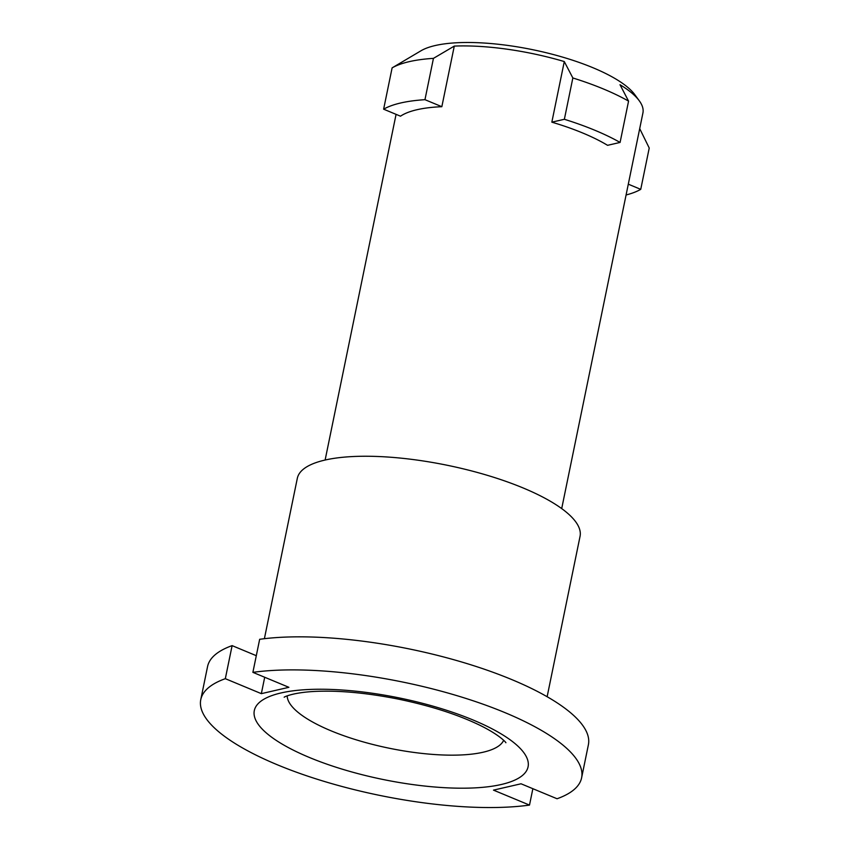 <?xml version="1.0" encoding="UTF-8"?>
<svg xmlns="http://www.w3.org/2000/svg" width="850" height="850" viewBox="0 0 850 850"><rect width="100%" height="100%" fill="white"/><g stroke="black" fill="none" stroke-linecap="round" stroke-linejoin="round"><path stroke-width="1.27" d="M441.841 106.696L424.957 99.684A141.376 42.064 -168.4 0 0 383.626 109.183L400.509 116.195A120.753 35.923 -168.4 0 1 441.841 106.696L454.283 46.091L433.447 58.363L424.957 99.684M256.307 655.69L232.114 645.628A194.384 57.832 -168.4 0 0 209.026 662.32A194.384 57.832 -168.4 0 0 207.559 666.581L200.77 699.635A194.384 57.832 -168.4 0 1 202.236 695.374A194.384 57.832 -168.4 0 1 225.324 678.683L261.343 693.653L288.894 687.31L252.886 672.35L259.664 639.296A194.384 57.832 -168.4 0 1 474.087 665.816A194.384 57.832 -168.4 0 1 588.391 744.749L581.612 777.803A194.384 57.832 -168.4 0 0 467.298 698.87A194.384 57.832 -168.4 0 0 252.886 672.35M261.343 693.653L264.701 677.259M200.77 699.635A194.384 57.832 -168.4 0 0 315.084 778.568A194.384 57.832 -168.4 0 0 529.497 805.088L493.489 790.128L521.039 783.785L557.058 798.756A194.384 57.832 -168.4 0 0 580.146 782.064A194.384 57.832 -168.4 0 0 581.612 777.803M225.324 678.683L232.114 645.628M532.865 788.694L529.497 805.088M547.134 696.734L580.051 536.361A144.319 42.936 -168.4 0 0 452.774 466.438A144.319 42.936 -168.4 0 0 298.403 475.171A144.319 42.936 -168.4 0 0 297.319 478.327L264.392 638.69M551.841 122.166A120.753 35.923 -168.4 0 1 607.559 145.318L620.086 142.439A141.376 42.064 -168.4 0 0 564.368 119.287L551.841 122.166L564.283 61.561L572.847 77.966L564.368 119.287M626.078 194.979A141.376 42.064 -168.4 0 0 640.741 189.348L628.299 184.174M639.699 128.616L649.23 148.038L640.741 189.348M561.701 508.598L642.919 112.954A120.753 35.923 -168.4 0 0 639.274 100.778A120.753 35.923 -168.4 0 0 620.001 84.713L628.564 101.118L620.086 142.439M628.564 101.118A141.376 42.064 -168.4 0 0 572.847 77.966M639.274 100.778L634.812 94.679A114.867 34.17 -168.4 0 0 532.631 49.682A114.867 34.17 -168.4 0 0 420.984 50.777L392.116 67.873L383.626 109.183M564.283 61.561A120.753 35.923 -168.4 0 0 454.283 46.091M433.447 58.363A141.376 42.064 -168.4 0 0 392.116 67.873M255.361 707.561A139.74 41.576 -168.4 0 0 372.289 777.155A139.74 41.576 -168.4 0 0 527.021 769.877A139.74 41.576 -168.4 0 0 410.093 700.283A139.74 41.576 -168.4 0 0 255.361 707.561M287.194 695.874A110.734 32.948 -168.4 0 0 388.641 748.106A110.734 32.948 -168.4 0 0 503.498 740.648A110.734 32.948 -168.4 0 0 503.657 740.308M505.846 742.709L505.846 742.719C506.621 743.208 500.427 735.101 478.337 724.519C456.206 714.032 429.388 705.532 397.885 699.019C366.796 692.899 339.341 690.349 315.531 691.39C292.209 692.474 283.401 697.329 284.229 697.223M396.079 114.357L325.125 460.031"/></g></svg>
